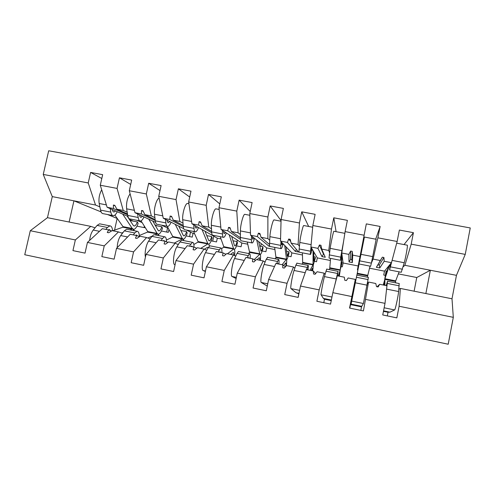 <?xml version="1.0" encoding="UTF-8"?>
<svg xmlns="http://www.w3.org/2000/svg" width="495" height="495" viewBox="0 0 495 495"><rect width="100%" height="100%" fill="white"/><g stroke="black" fill="none" stroke-linecap="round" stroke-linejoin="round"><path stroke-width="0.74" d="M75.351 239.945L30.282 230.72L24.75 254.733L448.21 344.229L453.309 317.344L399.1 306.244L396.835 317.877L382.74 314.95L385.011 303.361L386.948 285.745L379.677 284.285L378.131 286.964L376.528 286.642L375.779 283.505L368.546 282.057L363.423 310.934L349.55 308.057L355.317 279.403L348.152 277.967L346.37 280.578L344.792 280.257L344.316 277.2L337.188 275.771L332.838 292.675L330.542 304.109L316.887 301.269L319.188 289.878L324.163 273.16L317.103 271.743L315.092 274.286L313.539 273.97L313.323 270.988L306.306 269.577L300.49 286.048L298.176 297.39L284.73 294.593L287.05 283.301L293.467 267.003L286.512 265.611L284.279 268.086L282.75 267.776L282.787 264.862L275.876 263.476L268.637 279.526L266.304 290.769L253.069 288.022L255.408 276.816L263.229 260.939L256.373 259.566L253.923 261.979L252.419 261.676L252.704 258.829L245.891 257.468L237.272 273.104L234.933 284.254L221.896 281.55L224.247 270.437L233.43 254.968L226.679 253.613L224.012 255.958L222.533 255.661L223.059 252.889L216.346 251.54L206.39 266.78L204.033 277.837L191.2 275.171L193.564 264.157L204.064 249.078L197.406 247.748L194.541 250.031L193.081 249.734L193.842 247.03L187.221 245.706L175.979 260.556L173.609 271.52L160.962 268.896L163.338 257.963L175.119 243.274L168.56 241.962L165.503 244.184L164.062 243.893L165.045 241.257L158.524 239.951L146.019 254.418L143.637 265.295L131.181 262.709L133.57 251.868L146.594 237.557L140.128 236.263L136.874 238.423L135.457 238.138L136.663 235.564L130.234 234.277L116.511 248.379L114.116 259.163L101.846 256.62L104.247 245.867L118.472 231.92L112.099 230.639L108.659 232.749L107.26 232.464L108.683 229.958L102.341 228.684L87.436 242.42L85.029 253.124L72.944 250.619L75.351 239.945L90.746 226.363L47.458 217.682L52.284 196.614L43.244 174.432L48.696 150.771L470.25 227.947L465.238 254.393L411.19 244.153L404.885 265.295L403.134 266.817M404.038 244.573L413.424 232.675L399.385 230.057L397.139 241.486L377.889 237.841L373.088 259.102L371.405 263.018M385.184 275.331L383.73 275.047L384.497 271.155L391.471 262.678L397.139 241.486M357.922 269.93L357.427 269.837L366.319 223.882L357.47 269.843M355.317 279.403L351.84 298.126M351.809 298.12L349.804 308.107M325.017 274.496L324.163 273.16M324.522 299.048L323.786 302.705M336.099 231.672L333.779 217.812L331.502 229.049L312.846 225.516L310.91 246.986L317.314 257.914L316.534 261.737L314.542 261.341M329.515 252.747L328.748 250.464L331.502 229.049M294.847 268.142L293.467 267.003M298.813 293.82L298.089 297.371M308.663 226.463L301.733 211.829L299.444 222.979L281.08 219.495L280.51 241.065L291.846 252.896L291.066 256.688L288.201 256.119M299.432 246.281L298.089 244.493L299.444 222.979M265.079 262.065L263.229 260.939M281.049 220.597L270.183 205.939L267.882 216.996L249.796 213.568L250.557 235.23L266.694 247.933L265.908 251.708L262.195 250.971M269.713 240.285L267.875 238.609L267.882 216.996M261.261 243.658L260.723 246.244M235.731 256.125L233.43 254.968M250.229 211.507L239.116 200.141L236.796 211.105L218.982 207.733L221.036 229.482L241.851 243.039L241.059 246.782L236.517 245.885M240.397 234.463L238.101 232.805L236.796 211.105M237.34 240.1L237.031 241.572M206.805 250.291L204.064 249.078M219.799 203.921L208.519 194.43L206.186 205.307L188.638 201.979L191.942 223.814L217.305 238.2L216.513 241.919L211.161 240.861M211.495 228.764L208.76 227.094L206.186 205.307M213.772 236.195L212.714 241.17M178.28 244.542L175.119 243.274M189.709 197.035L178.373 188.805L176.028 199.59L158.746 196.317L163.263 218.227L183.738 228.671M183.001 223.165L179.846 221.457L176.028 199.59M190.519 232.124L189.554 236.579M150.158 238.887L146.594 237.557M160.003 190.581L148.686 183.261L146.328 193.966L129.3 190.736L134.993 212.726L155.609 222.379M154.904 217.658L151.34 215.907L146.328 193.966M180.805 230.373L181.238 230.583M167.551 227.972L166.667 232.05M122.432 233.312L118.472 231.92M130.699 184.431L119.431 177.798L117.061 188.422L100.287 185.241L102.663 174.673L90.61 172.421L88.228 182.958L43.244 174.432M127.203 212.231L123.243 210.437L117.061 188.422M154.941 224.835L157.162 225.844M144.342 226.19L144.039 227.564M95.09 227.818L90.746 226.363M101.803 178.503L90.61 172.421M99.879 206.885L95.535 205.035L88.228 182.958M129.387 219.458L133.384 221.154M413.424 232.675L411.19 244.153M383.433 311.404L388.037 312.227M383.545 310.841L389.961 312.172L387.48 312.24L388.012 312.351L387.319 315.897M399.1 306.244L400.375 288.437L398.883 289.173M375.693 239.196L380.141 226.463L377.889 237.841M360.83 310.396L361.529 306.875L361.004 306.77L361.734 306.337L351.11 304.14L351.029 304.703L350.503 304.598L361.529 306.875L361.622 306.405M367.339 284.068L368.546 282.057M359.877 256.528L352.718 255.129L352.217 251.349L350.646 251.045L348.888 254.387L341.767 253.001L343.097 262.994L342.323 266.842L341.222 266.626M341.767 253.001L345.114 231.629L347.385 220.349L333.779 217.812M301.733 211.829L315.129 214.329L312.846 225.516M270.183 205.939L283.375 208.401L281.08 219.495M239.116 200.141L252.11 202.566L249.796 213.568M208.519 194.43L221.315 196.818L218.982 207.733M178.373 188.805L190.977 191.157L188.638 201.979M186.423 230.039L193.056 233.417L192.258 237.117L186.126 235.905M148.686 183.261L161.104 185.576L158.746 196.317M168.925 229.47L168.294 232.372L161.395 231.004M161.5 225.138L168.325 228.331M119.431 177.798L131.664 180.081L129.3 190.736M385.011 303.361L365.706 299.407M351.84 296.567L332.838 292.675M319.188 289.878L300.49 286.048M287.05 283.301L268.637 279.526M255.408 276.816L237.272 273.104M224.247 270.437L206.39 266.78M193.564 264.157L175.979 260.556M163.338 257.963L146.019 254.418M133.57 251.868L116.511 248.379M104.247 245.867L87.436 242.42M364.06 235.218L345.114 231.629M366.319 223.882L380.141 226.463M391.471 262.678L384.207 261.267L383.934 257.499L382.338 257.19L380.315 260.506L373.088 259.102M379.77 267.981L379.3 265.079L377.92 264.806L376.379 267.312L379.77 267.981L384.207 261.267M376.379 267.312L380.315 260.506M384.497 271.155L369.53 268.203M377.128 286.766L379.677 284.285M352.347 262.591L351.889 259.708L350.528 259.442L349 261.935L352.347 262.591L352.718 255.129M349 261.935L348.888 254.387M358.201 265.976L343.097 262.994M328.748 250.464L321.7 249.09L320.977 245.291L319.43 244.994L317.926 248.354L310.91 246.986M323.953 254.238L323.495 254.145L321.979 256.62L325.277 257.27L321.7 249.09M321.979 256.62L317.926 248.354M330.4 260.494L317.314 257.914M315.606 273.636L313.323 270.988M298.089 244.493L291.14 243.138L290.206 239.326L288.678 239.029L287.422 242.414L280.51 241.065M296.456 249.499L295.305 251.373L298.559 252.017L291.14 243.138M295.305 251.373L287.422 242.414M302.495 254.993L291.846 252.896M285.448 266.786L282.787 264.862M267.875 238.609L261.032 237.272L259.887 233.448L258.378 233.157L257.363 236.56L250.557 235.23M269.565 245.229L268.971 246.201L269.825 246.368M268.971 246.201L257.363 236.56M274.966 249.567L266.694 247.933M269.54 244.561L261.032 237.272M255.519 260.413L252.704 258.829M238.101 232.805L231.357 231.493L230.008 227.657L228.529 227.366L227.743 230.788L221.036 229.482M240.496 239.413L227.743 230.788M247.809 244.214L241.851 243.039M240.391 237.73L231.357 231.493M225.943 254.263L223.059 252.889M208.76 227.094L202.115 225.8L200.574 221.946L199.114 221.661L198.551 225.101L191.942 223.814M211.687 232.768L198.551 225.101M221.005 238.93L217.305 238.2M211.606 231.425L202.115 225.8M196.75 248.267L193.842 247.03M179.846 221.457L173.293 220.182L171.561 216.321L170.119 216.043L169.785 219.502L163.263 218.227M183.286 226.537L169.785 219.502M194.554 233.714L193.056 233.417M183.187 225.404L173.293 220.182M167.966 242.395L165.045 241.257M151.34 215.907L144.88 214.651L142.962 210.777L141.545 210.505L141.422 213.976L134.993 212.726M155.275 220.578L141.422 213.976M155.152 219.594L144.88 214.651M139.578 236.629L136.663 235.564M123.243 210.437L116.876 209.193L114.778 205.314L113.38 205.041L113.46 208.531L107.124 207.294L100.287 185.241M127.63 214.811L113.46 208.531M107.124 207.294L127.933 216.389M136.88 220.3L142.127 222.589M127.487 213.939L116.876 209.193M111.579 230.961L108.683 229.958M144.787 226.914L144.62 227.681L136.967 226.166M30.282 230.72L47.458 217.682M95.535 205.035L52.284 196.614M117.241 218.474L107.502 214.521M101.11 211.916L73.928 200.828L69.114 222.026M453.309 317.344L452.003 298.788L456.458 275.338L465.238 254.393M456.458 275.338L430.353 270.251L425.867 293.547L400.375 288.437M452.003 298.788L425.867 293.547M414.117 291.196L416.765 277.516L430.353 270.251L404.885 265.295M416.765 277.516L398.351 273.89M117.148 218.456L114.555 230.119M355.169 281.185L355.608 281.271M331.353 300.063L323.402 298.417L324.491 299.215L331.248 300.613M362.959 242.086L363.392 242.166M362.062 246.572L362.495 246.652L362.062 246.572M115.044 205.802L113.38 205.041M143.247 211.34L141.545 210.505M171.858 216.983L170.119 216.043M200.896 222.75L199.114 221.661M230.367 228.671L228.529 227.366M260.302 234.84L258.378 233.157M290.751 241.554L288.678 239.029M323.495 254.145L319.43 244.994M350.528 259.442L350.646 251.045M351.889 259.708L352.217 251.349M377.92 264.806L382.338 257.19M379.3 265.079L383.934 257.499M89.651 240.378C90.09 236.022 91.278 232.582 93.221 230.045L97.107 225.411L99.613 223.82L100.429 223.981M105.85 229.389L107.403 227.471L109.834 225.856C111.375 225.918 112.297 227.545 112.606 230.744M121.609 233.021L123.076 232.471M129.95 229.872L132.66 228.931L134.597 230.794M112.736 230.769L123.292 227.069L114.883 215.084M110.595 230.621L109.253 229.544L108.38 229.897M101.71 189.826C99.353 194.065 98.511 198.619 99.179 203.495L100.541 210.103C101.079 212.504 102.007 213.704 103.325 213.698L112.699 215.542M110.162 208.624L110.831 212.12C111.332 214.521 112.217 215.715 113.485 215.696C114.797 215.548 116.053 214.224 117.272 211.73M122.698 214.1L132.264 228.48L133.73 229.364C135.29 229.123 136.756 227.162 138.13 223.493L137.369 221.939L130.074 220.504M137.369 221.939C136.41 224.495 135.389 225.856 134.306 226.029L133.273 225.392L127.159 216.049M115.601 211L114.073 212.021C113.231 212.033 112.643 211.241 112.322 209.645L112.303 209.558M130.098 193.823C127.308 197.858 126.151 202.857 126.633 208.828L127.735 215.43C128.168 217.825 128.985 219.013 130.179 218.982L139.776 220.869M137.635 213.958L138.167 217.472C138.563 219.867 139.336 221.048 140.481 221.005C141.663 220.826 142.832 219.464 143.977 216.934M141.05 220.844L147.98 231.982L147.51 232.099L157.459 233.863L159.161 235.694M148.797 219.186L157.113 233.423L158.412 234.277C159.823 233.999 161.184 232.006 162.49 228.3L161.84 226.766L155.312 225.479M161.84 226.766C160.931 229.346 159.984 230.732 159 230.924L158.084 230.311L152.769 221.048M142.492 216.235L141.087 217.311C140.326 217.336 139.819 216.556 139.559 214.96L139.541 214.855M159.13 198.155C156.618 198.625 153.648 208.828 154.477 214.236L155.306 220.826C155.64 223.22 156.34 224.39 157.404 224.334L167.23 226.264L172.972 236.957L172.551 237.086L182.575 238.862L184.035 240.65M165.497 219.365L165.881 222.899C166.178 225.293 166.834 226.456 167.848 226.388C168.906 226.178 169.971 224.786 171.047 222.218L171.053 222.199M175.242 224.34L182.278 238.429L183.404 239.252C184.66 238.943 185.91 236.913 187.16 233.164L186.621 231.648L180.873 230.515M186.621 231.648C185.749 234.253 184.883 235.663 184.01 235.88L183.212 235.286L178.72 226.11M169.76 221.543L168.479 222.67C167.805 222.713 167.372 221.939 167.18 220.349L167.168 220.219M187.896 203.513L187.395 203.439C185.192 203.457 182.104 214.125 182.711 219.718L183.268 226.302C183.496 228.696 184.078 229.847 185.012 229.76L195.067 231.734M193.755 224.841L193.997 228.405C194.182 230.794 194.721 231.938 195.599 231.839C196.521 231.604 197.486 230.181 198.489 227.576L198.507 227.539M193.539 231.437L198.285 241.993L197.913 242.135L208.005 243.924C208.661 243.849 209.088 244.598 209.298 246.176M202.047 229.55L207.764 243.497L208.717 244.295C209.812 243.942 210.95 241.882 212.138 238.095L211.718 236.585L206.768 235.614M211.718 236.585C210.889 239.221 210.097 240.657 209.335 240.898L208.661 240.329L205.01 231.227M197.406 226.914L196.249 228.102C195.661 228.164 195.308 227.403 195.191 225.819L195.179 225.652M216.272 208.902L215.845 208.84C213.97 208.927 211.012 219.7 211.359 225.281L211.625 231.858C211.749 234.24 212.207 235.379 213.005 235.261L223.294 237.284M222.422 230.385L222.503 233.987C222.583 236.375 222.998 237.501 223.746 237.377C224.526 237.105 225.38 235.651 226.314 233.015L226.339 232.935M220.213 236.678L223.926 247.098L223.604 247.253L233.764 249.047C234.741 249.065 235.032 251.237 234.63 255.569M229.222 234.816L233.572 248.632L234.352 249.393C235.28 249.01 236.307 246.906 237.427 243.088L237.124 241.591L233.003 240.78M237.124 241.591C236.344 244.252 235.626 245.712 234.983 245.978L234.432 245.433L231.654 236.4M225.442 232.353L224.414 233.609C223.919 233.696 223.647 232.941 223.598 231.357L223.592 231.146M117.179 247.692C117.395 242.76 118.571 238.726 120.7 235.577L124.313 230.849L126.615 229.204L127.351 229.352M133.31 234.896L134.751 232.941L136.973 231.27C138.433 231.314 139.244 233.077 139.392 236.56M147.838 238.021L152.045 236.171M155.003 234.865L156.989 233.987M139.33 235.502L147.51 232.099M137.499 235.874L136.379 234.977L135.581 235.348M145.443 257.035C144.385 253.372 146.13 244.505 148.568 241.189L151.903 236.369L153.995 234.661L154.644 234.791M161.16 240.477L162.49 238.485L164.495 236.758C165.763 236.758 166.438 238.448 166.506 241.826M174.259 243.107L182.154 238.998M166.413 240.081L172.551 237.086M178.621 243.992L177.884 244.388M164.786 241.207L163.876 240.49L163.164 240.879M175.057 264.806L174.673 264.658C172.297 264.206 173.838 251.361 176.839 246.875L179.883 241.962L181.752 240.199L182.321 240.31M189.412 246.145L192.406 242.321C193.477 242.278 194.009 243.874 194.009 247.104M200.685 248.403L207.64 244.072M193.854 244.493L197.913 242.135M208.092 247.933L207.411 247.327L204.367 249.214M192.53 246.77L191.763 246.077L191.132 246.485M205.382 271.507L203.117 270.511C201.106 270.134 202.814 257.233 205.512 252.648L208.253 247.636L209.905 245.811L210.387 245.91M218.066 251.887L220.708 247.964C221.605 247.884 222.001 249.449 221.902 252.654M227.465 253.774L233.454 249.208M221.562 248.688L223.604 247.253M233.875 255.191C233.906 253.322 233.665 252.419 233.151 252.475L230.608 254.405M220.671 252.407L220.046 251.745L219.502 252.178M245.056 214.372L244.709 214.323C243.169 214.471 240.341 225.355 240.415 230.924L240.384 237.489C240.397 239.871 240.731 240.991 241.393 240.842L251.93 242.915M251.503 235.979L251.423 239.648C251.392 242.03 251.677 243.144 252.283 242.983C252.92 242.686 253.669 241.201 254.523 238.528L254.566 238.392M247.246 241.993L249.622 252.431L259.856 254.244C260.618 254.201 260.772 256.243 260.333 260.364M256.769 240.125L259.72 253.83L260.314 254.566C261.075 254.145 261.985 252.004 263.037 248.144L262.857 246.665L259.584 246.015M262.857 246.665C262.121 249.35 261.49 250.835 260.958 251.126L258.656 241.61M253.873 237.847L252.97 239.196C252.574 239.302 252.382 238.559 252.407 236.981L252.413 236.697M236.134 278.53L231.976 276.451C230.336 276.154 232.223 263.185 234.599 258.508L237.037 253.384L238.46 251.503L238.85 251.584M247.129 257.716L249.418 253.688C250.142 253.576 250.396 255.117 250.185 258.328M254.158 259.646L259.603 254.418M248.416 253.49L249.622 252.431M259.708 260.234C259.788 258.458 259.627 257.61 259.225 257.685L257.109 259.714M249.202 258.13L248.731 257.487L248.273 257.945M274.249 219.916L273.989 219.879C272.795 220.102 270.103 231.091 269.893 236.647L269.565 243.2C269.459 245.582 269.67 246.683 270.183 246.504L280.968 248.626M281.024 241.603L280.764 245.396C280.615 247.772 280.77 248.861 281.228 248.676C281.723 248.342 282.354 246.826 283.134 244.115L283.202 243.874M274.638 247.382L275.981 257.678L286.289 259.504C286.871 259.436 286.865 261.558 286.283 265.871M284.705 245.446L286.611 259.801C287.199 259.337 287.991 257.159 288.975 253.261L288.919 251.794L286.512 251.324M288.919 251.794L287.273 256.342L286.036 246.832M282.719 243.373L281.94 244.864C281.636 244.988 281.537 244.264 281.636 242.686L281.661 242.272M267.275 286.104L261.249 282.478C259.999 282.261 262.059 269.231 264.113 264.448L266.236 259.225L267.715 257.338M276.618 263.625L278.537 259.491C279.081 259.343 279.192 260.871 278.864 264.076M282.119 264.726L286.085 259.689M275.003 258.792L275.981 257.678M285.757 266.446C286.036 264.045 285.999 262.882 285.64 262.969L283.654 265.487M278.147 263.934L277.825 263.315L277.46 263.798M303.874 225.541L303.695 225.522C302.853 225.813 300.298 236.913 299.809 242.457L299.166 248.997C298.949 251.373 299.017 252.45 299.382 252.246L310.427 254.418M311.002 247.147L310.532 251.225C310.26 253.595 310.285 254.671 310.594 254.449L312.271 249.307M302.408 252.84L302.686 262.994L313.063 264.831C313.434 264.714 313.298 266.718 312.648 270.852M313.063 250.662L313.044 264.441L313.248 265.103L315.247 258.446L315.315 256.998L313.799 256.701M315.315 256.998L313.781 261.15L313.824 251.955M311.999 248.849L311.324 250.612L311.367 247.772M298.893 293.851L296.06 292.768L298.992 293.374M296.06 292.768L290.942 288.591C290.095 288.455 292.341 275.369 294.061 270.474L295.855 265.147L297 263.173M306.541 269.627L308.076 265.382C308.435 265.196 308.397 266.7 307.958 269.911M310.006 270.32L312.92 265.029M301.938 264.163L302.686 262.994M312.357 270.79L312.394 268.315L311.157 270.548M307.5 269.818L307.339 269.231L307.073 269.732M333.927 231.245L333.834 231.245C333.358 231.611 330.951 242.828 330.165 248.354L329.008 258.068L340.312 260.296M343.691 240.731L340.733 257.14L340.381 260.308L341.909 254.077M330.555 258.378L329.738 268.377L340.195 270.233L339.316 276.198M342.02 254.913L340.232 269.849L341.853 263.693L342.051 262.263L341.457 262.146M342.051 262.263L340.925 266.527L342.181 256.132M341.853 253.632L341.135 256.447L341.371 254.337L343.258 243.497M323.402 298.417L321.082 294.797C320.642 294.748 323.074 281.593 324.454 276.594L326.706 269.101M334.688 285.497L338.042 271.359L337.46 275.826M338.271 275.987L340.114 270.443M329.231 269.602L329.738 268.377M339.199 276.173L339.508 273.735L338.729 276.08M337.281 275.789L335.66 281.717M360.787 252.988L361.22 253.075M360.403 255.061L360.812 255.142M376.126 239.258L364.419 237.056L359.061 263.977L370.6 266.248L371.38 263.142L359.679 260.846M376.157 239.283L371.38 263.142M359.092 263.983L357.149 273.834L367.661 275.925L367.779 275.325L357.266 273.234M370.037 266.137L367.779 275.325M352.23 298.207L351.796 298.12M361.734 306.337L363.404 303.509L368.416 277.417M351.11 304.14L356.846 275.109L368.453 277.423M367.5 277.231L367.661 275.925M356.889 275.115L357.149 273.834M393.234 256.107L389.559 269.973L390.301 264.107M407.249 245.167L407.373 245.211C407.818 245.755 405.77 257.252 404.248 262.74L401.266 272.275L389.658 269.998M389.546 265.023L384.72 279.329L386.112 270.944L385.667 275.387L388.711 266.038M399.125 271.854L395.542 281.253L395.672 282.849M387.053 271.13L386.112 270.944M390.592 263.748L390.351 266.075L391.353 262.826M389.961 312.172L394.614 309.938C395.208 310.099 398.116 296.796 398.63 291.524L399.168 283.548M386.471 290.082L387.529 281.228L386.174 285.59M384.9 285.337L384.912 279.131L383.254 285.002M383.433 285.04L384.188 282.664L384.182 285.188M386.459 285.646L386.731 285.139L386.725 285.702M355.026 282.026L355.441 282.107M93.221 230.045L99.495 231.307M97.107 225.411L107.403 227.471M122.779 227.18L132.14 229.043M106.382 204.893L99.179 203.495M110.831 212.12L100.541 210.103M132.264 228.48L122.902 226.617M134.374 210.332L126.633 208.828M138.167 217.472L127.735 215.43M157.113 233.423L147.634 231.536M162.775 215.845L154.477 214.236M165.881 222.899L155.306 220.826M182.278 238.429L172.675 236.517M191.584 221.438L182.711 219.718M193.997 228.405L183.268 226.302M207.764 243.497L198.037 241.56M220.813 227.118L211.359 225.281M222.503 233.987L211.625 231.858M233.572 248.632L223.728 246.671M120.7 235.577L127.611 236.969M124.313 230.849L134.751 232.941M148.568 241.189L156.135 242.711M151.903 236.369L162.49 238.485M174.673 264.658L175.075 264.738M176.839 246.875L185.081 248.533M179.883 241.962L190.618 244.109M203.117 270.511L205.493 271M205.512 252.648L214.446 254.449M208.253 247.636L219.143 249.808M250.47 232.879L240.415 230.924M251.423 239.648L240.384 237.489M259.72 253.83L249.746 251.85M231.976 276.451L236.381 277.361M234.599 258.508L244.245 260.444M237.037 253.384L248.082 255.593M280.572 238.72L269.893 236.647M280.764 245.396L269.565 243.2M286.209 259.102L276.105 257.091M261.249 282.478L267.746 283.814M264.113 264.448L274.496 266.533M266.236 259.225L277.441 261.465M311.12 244.654L299.809 242.457M310.532 251.225L299.166 248.997M313.044 264.441L302.804 262.399M290.942 288.591L299.605 290.373M294.061 270.474L305.192 272.714M295.855 265.147L307.228 267.418M341.816 250.619L330.165 248.354M340.733 257.14L329.2 254.882M340.232 269.849L329.856 267.783M321.082 294.797L331.966 297.037M324.454 276.594L336.124 278.939M325.914 271.155L337.448 273.463M360.057 256.886L360.311 257.678M360.589 256.243L360.335 255.451M372.797 256.633L360.973 254.337M351.66 301.09L363.404 303.509M355.299 282.8L367.142 285.188M356.412 277.25L368.119 279.595M404.248 262.74L392.238 260.407M402.485 269.231L390.611 266.904M395.697 280.882L385.048 278.759M384.145 307.779L394.614 309.938M386.607 289.105L398.63 291.524M387.362 283.443L399.248 285.813M384.931 279.366L395.579 281.482M99.613 223.82L109.834 225.856M134.306 226.029L133.848 225.937M114.073 212.021L113.553 211.922M159 230.924L158.592 230.843M141.087 217.311L140.623 217.218M184.01 235.88L183.651 235.806M168.479 222.67L168.065 222.589M188.904 203.723L187.395 203.439M209.335 240.898L209.026 240.836M196.249 228.102L195.896 228.034M219.149 209.465L215.845 208.84M126.615 229.204L136.973 231.27M153.995 234.661L164.495 236.758M181.752 240.199L192.406 242.321M209.905 245.811L220.708 247.964M249.851 215.294L244.709 214.323M238.46 251.503L249.418 253.688M281.03 221.215L273.989 219.879M267.418 257.276L278.537 259.491M312.692 227.23L303.695 225.522M296.796 263.136L308.076 265.382M344.848 233.337L333.834 231.245M326.601 269.076L338.042 271.359M360.323 257.604L360.075 256.775M407.373 245.211L396.687 243.181M387.529 281.228L399.31 283.573"/></g></svg>
